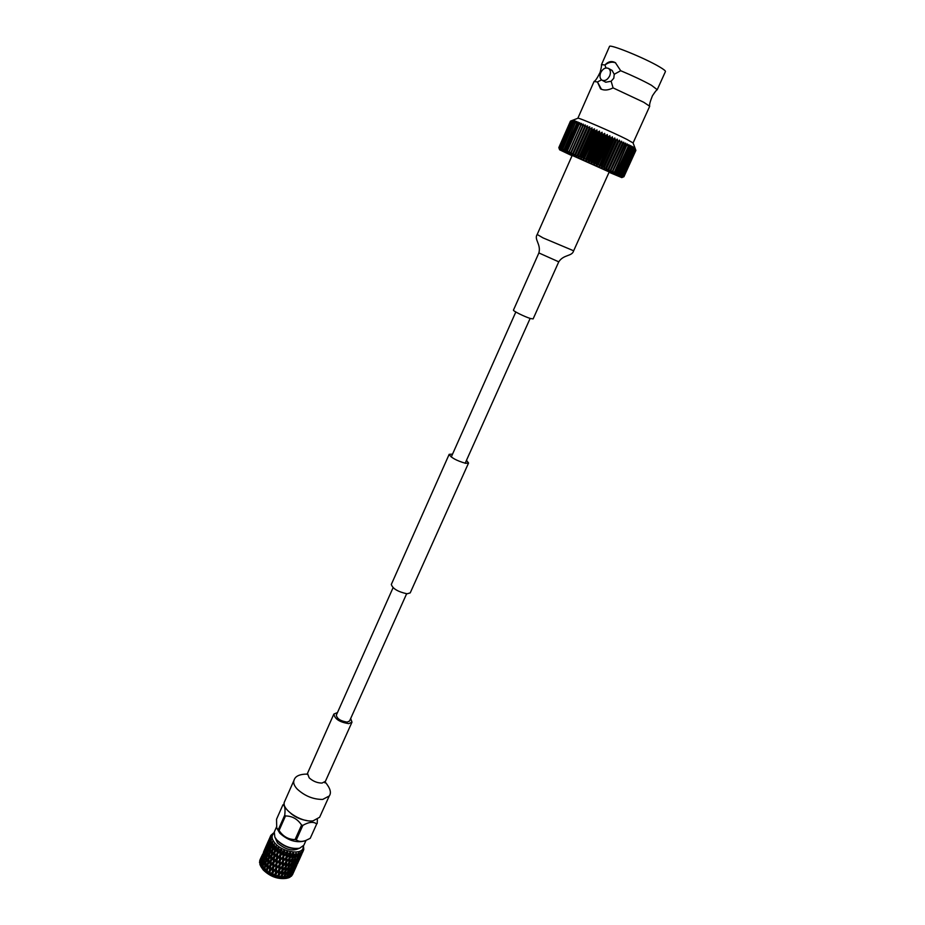 <?xml version="1.0" encoding="UTF-8"?>
<svg xmlns="http://www.w3.org/2000/svg" width="925" height="925" viewBox="0 0 925 925"><rect width="100%" height="100%" fill="white"/><g stroke="black" fill="none" stroke-linecap="round" stroke-linejoin="round"><path stroke-width="1.39" d="M406.63 593.769L349.534 721.049L347.141 722.113C340.608 721.095 337.001 718.771 336.33 715.141L393.067 587.71M466.478 460.338L468.559 463.009L410.214 592.89L407.081 593.804C397.958 591.803 392.709 588.682 391.321 584.45L449.168 454.337L452.545 454.106M468.559 463.009L465.633 463.321C456.522 460.696 451.03 457.702 449.168 454.337M329.242 795.997L319.634 817.261L313.043 820.868C300.741 822.637 280.414 808.751 284.599 801.582L294.034 780.249C293.04 782.735 294.104 785.683 297.237 789.094C304.776 796.009 313.263 799.454 322.686 799.431L329.242 795.997C331.532 792.91 330.352 788.47 325.704 782.666L325.091 782.064M350.691 718.482L351.986 722.159L348.725 723.628C339.729 722.228 334.781 719.037 333.867 714.054L337.463 712.574M299.076 848.352L298.914 848.387C291.074 849.347 283.79 846.687 277.072 840.397L275.153 837.692M276.483 827.066L274.286 832.003L274.841 837.148L276.795 839.877C283.825 846.444 291.433 849.231 299.631 848.225L303.851 845.23L306.025 840.397M287.918 873.073L287.455 874.102M286.553 878.311L286.045 878.403C277.662 879.374 270.042 876.53 263.174 869.882L261.058 866.783L262.943 864.47L263.798 860.597L261.983 862.921L261.058 866.783L262.157 868.332L262.665 865.835L261.417 867.326M293.156 873.246L292.601 874.483M292.369 874.946L295.133 868.818L292.369 874.946M291.572 875.998L292.762 873.697L291.572 875.998M291.225 876.333L293.988 870.182L291.225 876.333M290.045 877.154L291.352 874.923L290.045 877.154M289.56 877.409L292.335 871.246L289.56 877.409M288.033 877.975L289.051 877.628L289.456 875.813L287.444 878.114L289.664 874.83L290.219 871.963L287.941 875.223L287.432 878.126L286.542 878.311L287.12 876.357L285.617 878.415L286.819 878.253M262.157 868.332L262.758 869.222L264.689 866.552L265.371 862.69L263.347 865.014L262.619 868.876L267.001 873.05L275.974 877.443L285.617 878.415M273.939 833.309C271.164 835.726 271.522 839.033 275.026 843.218C283.189 853.058 304.614 855.313 303.111 846.34M303.458 845.913L303.782 849.485L302.359 851.937L301.631 851.335L301.897 852.33L300.787 853.023L299.989 852.272L300.174 853.301L298.752 853.752L298.474 852.757L297.989 853.914L296.301 854.122L296.116 853.093L295.433 854.157L293.537 854.11L293.445 853.07L292.577 854.018L290.543 853.706L289.803 852.515L289.525 853.497L287.421 852.931L287.559 851.913L286.796 851.671L286.392 852.607L284.287 851.821L284.553 850.827L283.802 850.503L283.27 851.382L281.246 850.387L281.639 849.451L280.934 849.058L280.298 849.867L278.413 848.711L278.934 847.832L278.252 848.063L278.286 847.381L277.546 848.109L275.893 846.837L276.517 846.017L275.141 846.19L273.754 844.826L274.482 844.086L273.153 844.155L272.089 842.756L271.083 846.872L273.153 844.155M284.75 815.133L285.501 815.954L279.061 830.477L278.309 829.656L284.75 815.133C285.443 808.716 284.831 805.293 282.9 804.877L284.206 803.964M305.007 840.767L303.747 841.207C295.537 842.872 287.548 840.189 279.778 833.159L276.864 828.245M299.11 848.341C292.832 851.613 285.628 849.821 277.488 842.941L275.118 837.634M282.9 804.877L276.54 819.238L276.725 827.933L278.309 829.656M290.936 813.538C295.503 817.272 300.683 819.585 306.51 820.487M260.11 859.66L261.775 855.983M259.555 862.713L262.284 856.55L259.555 862.713M262.816 853.868L261.382 857.614L262.816 853.868M268.215 841.368L265.452 847.577L270.898 835.321L273.627 832.951M264.885 848.861L263.347 852.561L264.885 848.861M259.659 860.874L262.388 854.723L259.659 860.874M264.527 849.717L265.452 847.658M262.793 855.706L261.567 859.522L263.151 857.174L264.307 853.347L262.793 855.706M264.585 850.595L263.243 854.376L264.723 852.006L265.984 848.19L264.585 850.595M261.706 862.378L262.758 858.527L260.029 864.702L262.145 862.713M270.69 835.726L269.152 839.31M266.516 845.519L265.07 849.277L266.516 845.519M268.308 841.762L269.788 838.015L267.036 844.213L268.458 841.935M275.974 877.189L278.517 874.437L278.749 870.992L276.193 873.709L275.962 877.189M276.517 868.91L276.274 872.472L278.83 869.766L279.061 866.251L276.17 868.587L273.118 872.425L272.852 876.033L275.384 873.408L275.627 869.824M277.685 854.041L277.361 857.764L279.847 855.22L280.148 851.52L277.546 853.763L274.436 857.371L274.054 861.152L276.494 858.643L276.841 854.908M278.413 848.711L277.812 852.723L280.298 849.867M276.864 864.031L276.598 867.65L279.142 865.014L279.385 861.418L276.575 863.719L273.499 867.477L273.21 871.142L275.719 868.563L275.985 864.933M279.477 860.157L279.743 856.515L277.257 859.059L276.957 862.747L279.477 860.157L279.385 861.418M275.014 852.237L274.575 856.041L276.968 853.59L277.361 849.798L275.014 852.006L271.927 855.486L271.43 859.325L273.754 856.897L274.205 853.093M276.078 863.649L276.39 859.949L273.927 862.458L273.603 866.182L276.575 863.719L278.124 848.676L277.361 849.798M275.893 846.837L275.176 850.896L277.546 848.109M283.085 866.263L282.842 869.627L285.374 866.737L285.64 863.407L283.085 866.263L282.541 865.939L279.639 870.02L279.408 873.454L281.952 870.633L282.194 867.257M283.408 861.626L283.166 865.072L285.721 862.227L285.964 858.839L282.923 861.291L279.951 865.314L279.72 868.818L282.275 866.054L282.507 862.586M282.113 878.426L284.576 875.408L284.888 872.24L282.403 875.223L282.113 878.426M284.993 871.119L285.282 867.893L282.761 870.795L282.495 874.09L285.062 870.911L284.888 872.24M283.721 856.897L283.489 860.4L286.045 857.637L286.287 854.157L283.293 856.573L280.275 860.493L280.032 864.077L282.588 861.36L282.819 857.833M284.287 851.821L283.802 855.648L286.392 852.607M279.096 877.998L281.616 875.119L281.871 871.801L279.327 874.645L279.084 877.998M281.246 850.387L280.726 854.318L283.27 851.382M282.911 856.585L283.154 852.989L280.622 855.602L280.368 859.232L283.293 856.573L283.802 850.503M264.654 870.922L266.897 868.563L267.406 864.725L265.221 867.083L264.654 870.922M266.088 861.869L265.44 865.731L267.603 863.372L268.192 859.533L266.088 861.869M269.406 846.155L268.481 850.029L270.389 847.693L271.245 843.797L269.406 846.155M270.782 840.918L269.753 844.803L271.568 842.432L270.782 840.918M267.071 856.643L266.331 860.516L268.412 858.169L269.094 854.295L267.071 856.643M269.348 852.931L270.112 849.058L268.181 851.393L267.348 855.278L269.348 852.931L269.973 853.301M267.059 849.323L266.03 853.197L267.834 850.85L268.782 846.976L267.059 849.323M268.562 844.132L267.441 847.971L269.14 845.623L270.192 841.75L268.562 844.132M264.457 859.776L263.625 863.661L265.614 861.325L266.377 857.463L264.457 859.776M266.666 856.099L267.522 852.214L265.683 854.55L264.758 858.423L266.666 856.099L267.221 856.457M270.216 838.963L268.978 842.791L270.586 840.397L270.216 838.963M271.268 860.666L270.828 864.459L273.21 862.019L273.603 858.238L271.268 860.435L268.192 863.892L267.695 867.719L270.007 865.314L270.458 861.51M269.869 874.564L272.332 872.044L272.632 868.355L270.192 870.853L269.869 874.564M272.748 867.06L273.083 863.337L270.69 865.788L270.308 869.546L272.748 867.06L272.632 868.355M272.69 850.283L272.123 854.133L274.378 851.752L274.898 847.89L269.822 853.474L269.163 857.348L271.337 854.978L271.938 851.116M273.754 844.826L272.91 848.93L275.141 846.19M268.944 858.701L268.377 862.551L270.62 860.169L271.152 856.319L268.192 859.533M269.464 870.413L269.857 866.632L267.533 869.061L267.094 872.842L270.054 870.575L271.488 858.874M272.158 849.763L272.829 845.866L270.805 848.237L270.065 852.11L272.158 849.763L272.84 850.11L272.91 848.93M296.902 864.956L294.774 869.65M299.561 857.036L301.515 853.509L299.214 857.013M300.787 853.023L299.839 856.076L301.897 852.33M297.133 864.135L298.879 860.504L296.96 864.135M299.249 859.614L297.48 863.233L299.249 859.614M298.752 853.752L297.954 856.943L300.174 853.301M296.833 861.707L296.081 864.436L298.868 858.25L296.405 861.661M299.133 857.302L299.873 854.538L297.734 857.938L297.075 860.736L299.133 857.302M294.659 868.945L296.497 865.395L294.393 868.945M296.833 864.482L294.959 868.032L296.833 864.482M303.388 850.561L302.278 853.023M302.359 851.937L301.238 854.885L303.111 851.046M300.648 856.643L298.521 861.348M301.527 854.7L299.862 858.342L301.527 854.7M289.93 858.446L289.641 861.684L292.103 858.643L292.439 855.452L289.93 858.446L289.282 858.146L286.53 862.401L286.253 865.707L288.762 862.736L289.051 859.487M290.543 853.706L290.034 857.29L292.577 854.018M289.062 867.06L288.681 870.124L291.04 866.956L291.468 863.927L289.062 867.06L288.357 866.806L291.618 862.852L291.988 859.741L289.525 862.805L289.19 865.962M290.404 870.945L290.878 868.008L288.542 871.188L288.103 874.183L290.404 870.945M286.854 857.845L286.611 861.221L289.143 858.331L289.409 854.989L286.854 857.845L286.311 857.533L285.964 858.839M285.756 871.188L285.432 874.333L287.848 871.223L288.207 868.136L285.756 871.188L285.062 870.911L285.64 863.407M288.334 867.037L288.658 863.857L286.16 866.852L285.871 870.078L288.334 867.037M287.421 852.931L286.947 856.654L289.525 853.497M284.935 878.472L287.282 875.316L287.71 872.298L285.305 875.42L284.923 878.472M295.468 858.493L294.959 861.429L297.191 858.122L297.757 855.22L294.855 858.331M296.301 854.122L295.642 857.44L297.989 853.914M293.965 866.309L293.306 869.084L296.092 862.909L293.468 866.228M296.335 861.927L296.971 859.117L294.763 862.447L294.185 865.314L296.335 861.927M294.289 869.269L295.098 866.598L293.063 870.043L292.323 872.761L294.289 869.269M293.537 854.11L292.971 857.567L295.433 854.157M292.312 862.817L291.861 865.835L294.162 862.574L294.659 859.626L292.312 862.817L291.641 862.62M294.821 858.573L295.248 855.521L292.843 858.666L292.45 861.742L294.821 858.573M291.005 870.807L290.427 873.651L293.202 867.488L290.438 870.691M293.422 866.494L293.977 863.603L291.699 866.875L291.19 869.801L293.422 866.494M264.851 852.515L263.718 856.353L265.417 854.018L266.469 850.156L264.851 852.515M266.504 847.346L265.267 851.173L266.863 848.803L268.019 844.964L266.504 847.346M264.122 859.232L265.07 855.371L263.347 857.706L262.318 861.568L264.122 859.232L264.619 859.591M268.285 842.236L266.955 846.017L268.435 843.623L269.695 839.808L268.285 842.236M270.285 838.131L268.77 840.906L270.285 838.131L271.21 837.796L270.736 838.536M264.388 860.088L263.798 860.597M266.076 854.053L266.03 853.197M267.487 848.734L267.441 847.971M263.637 864.678L263.625 863.661M264.793 859.36L264.758 858.423M269.025 843.45L268.978 842.791M270.805 836.72L271.36 836.107L270.458 836.373M263.775 857.117L263.718 856.353M265.313 851.832L265.267 851.173M262.365 862.412L262.318 861.568M294.659 858.793L294.659 859.626M295.283 854.584L295.248 855.521M293.156 866.875L293.202 867.488M293.953 862.886L293.977 863.603M294.266 861.996L294.959 861.429M294.89 858.088L295.642 857.44M296.092 854.411L295.422 854.214M293.549 865.812L294.185 865.314M297.734 854.492L297.757 855.22M296.925 858.504L296.971 859.117M297.33 857.44L297.954 856.943M288.762 862.736L289.409 854.989M289.143 858.331L290.034 857.29M288.299 867.083L288.207 868.136M288.577 864.667L288.658 863.857M289.502 853.798L289.803 852.515M287.744 871.362L287.71 872.298M289.525 862.805L288.831 862.516L289.641 861.684M290.311 853.972L290.103 853.162M287.895 870.841L288.681 870.124M287.351 874.819L288.103 874.183M288.542 871.188L287.872 870.992M292.369 856.157L292.439 855.452M292.543 854.318L292.728 853M291.514 862.99L291.468 863.927M292.069 858.689L291.988 859.741M290.184 871.246L290.219 871.963M290.878 867.176L290.878 868.008M293.306 854.388L292.601 854.11L293.075 853.613M292.138 858.365L292.971 857.567M291.121 866.471L291.861 865.835M291.664 862.458L292.45 861.742M292.843 858.666L292.127 858.423M289.791 874.148L290.427 873.651M290.496 870.356L291.19 869.801M291.699 866.875L291.074 866.713M270.007 865.314L270.62 865.522L269.857 866.632M271.337 854.978L272.008 855.278L271.152 856.319M270.62 860.169L271.268 860.435L271.43 859.325M273.083 844.502L273.707 844.872M273.546 845.149L272.829 845.866M270.69 865.788L270.828 864.459M271.927 855.486L272.123 854.133M269.626 874.715L270.308 869.546M273.777 844.803L273.8 844.201M273.118 849.798L274.898 847.89M273.21 862.019L273.788 862.181L274.367 857.117L273.603 858.238M273.754 856.897L274.367 857.117L275.245 850.329M272.332 872.044L273.788 862.181L273.083 863.337M274.378 851.752L275.014 852.006L275.176 850.896M275.095 846.537L275.823 846.19M274.436 857.371L274.575 856.041M273.927 862.458L274.054 861.152M273.499 867.477L273.603 866.182M272.493 876.148L273.21 871.142M275.685 847.046L276.517 846.017M266.076 861.973L265.371 862.69M264.689 866.552L265.371 866.91L265.44 865.731M267.024 856.851L266.377 857.463M265.614 861.325L266.25 861.695M268.111 851.705L267.522 852.214M271.222 840.524L271.626 839.646L270.69 840.05M270.586 840.397L271.198 840.166M268.516 850.977L268.481 850.029M269.799 845.658L269.753 844.803M266.308 861.614L266.331 860.516M267.36 856.307L267.348 855.278M267.603 863.372L268.273 863.684L267.406 864.725M266.897 868.563L267.533 868.818L267.73 867.396M268.412 858.169L269.094 858.527L269.163 857.348M271.846 843.288L271.245 843.797M272.251 842.629L272.574 841.6L271.649 842.085M269.799 853.578L269.094 854.295M270.759 848.445L270.112 849.058M268.192 863.892L268.377 862.551M267.001 873.05L267.695 867.719M269.314 858.284L278.124 848.676L278.286 847.381M271.083 847.901L271.083 846.872M270.042 853.22L270.065 852.11M281.952 870.633L283.802 855.648M282.275 866.054L283.166 865.072M281.616 875.119L281.871 871.801M283.247 851.717L283.154 852.989M282.588 861.36L283.489 860.4M282.761 870.795L282.16 870.483L282.842 869.627M281.385 878.542L282.495 874.09M284.056 852.052L283.952 851.197M285.374 866.737L285.282 867.893M285.721 862.227L286.287 854.157M284.808 873.154L285.871 870.078M286.045 857.637L286.947 856.654M286.368 852.919L286.796 851.671M286.53 862.401L285.918 862.088L286.611 861.221M286.16 866.852L285.501 866.552L286.253 865.707M284.599 875.119L285.432 874.333M287.178 853.185L287.028 852.341M275.384 873.408L276.957 862.747M276.494 858.643L276.39 859.949M276.968 853.59L277.812 852.723M275.719 868.563L276.598 867.65M277.512 848.456L278.252 848.063M275.465 877.282L276.274 872.472M277.257 859.059L277.361 857.764M278.194 848.93L278.934 847.832M278.517 874.437L278.749 870.992M278.83 869.766L279.061 866.251M279.847 855.22L280.148 851.52M280.263 850.202L280.934 849.058M279.142 865.014L279.743 856.515M279.639 870.02L279.72 868.818M278.471 878.091L279.408 873.454M279.951 865.314L280.032 864.077M281.015 850.618L280.992 849.751M280.622 855.602L280.726 854.318M280.275 860.493L280.368 859.232M261.613 860.181L261.567 859.522M260.804 858.053L259.971 859.938M259.844 864.17L260.607 861.695L259.844 864.17M259.532 862.216L260.422 859.776L259.532 862.216M260.734 866.228L261.359 863.73L260.237 865.233L261.301 867.199M278.286 877.825L278.437 875.64L276.783 877.432M275.153 876.923L275.303 874.645L273.661 876.357M284.218 878.496L284.449 876.507L282.865 878.484M281.339 878.357L281.524 876.264L279.893 878.149M266.423 872.356L266.724 869.893L265.255 871.442M264.076 870.402L264.469 867.904L263.105 869.419M272.066 875.674L272.239 873.327L270.632 874.969M269.117 874.137L269.337 871.72L267.787 873.316M316.708 823.944L310.222 838.339L316.708 823.944C313.506 821.435 308.881 821.909 302.845 825.366L296.324 839.888L295.075 839.576L301.585 825.042L302.845 825.366M296.324 839.888C298.555 841.669 301.631 841.889 305.585 840.559L310.222 838.339M301.585 825.042C297.561 819.03 292.207 815.989 285.501 815.954M279.061 830.477C283.038 836.454 288.38 839.495 295.075 839.576M317.379 819.608L317.194 823.458M260.746 861.603L261.151 860.874M272.089 842.756L272.898 842.108L272.239 842.178M263.313 865.222L262.665 865.835M287.12 875.524L287.12 876.357M287.941 875.223L287.317 875.062M289.409 875.212L289.456 875.813M270.192 870.853L269.337 871.72M273.118 872.425L272.239 873.327M265.221 867.083L264.469 867.904M267.533 869.061L266.724 869.893M282.403 875.223L281.743 874.923L281.524 876.264M284.542 875.455L284.449 876.507M285.305 875.42L284.599 875.177M276.193 873.709L275.303 874.645M279.327 874.645L278.783 874.322L278.437 875.64M267.418 873.339L287.559 851.913M270.1 874.981L290.554 852.665M265.371 866.91L281.639 849.451M265.047 871.512L284.553 850.827M272.991 876.357L288.473 859.105M275.974 877.443L284.634 867.592M278.968 878.195L280.795 876.056M573.65 250.791L543.056 237.898L537.182 234.476L572.182 155.412L609.205 171.969L573.65 250.791C572.124 256.607 563.683 254.248 558.758 261.833L538.882 252.941L513.456 310.106C512.6 310.812 524.752 316.824 530.464 318.512L533.124 318.905L558.758 261.833M620.71 70.728C632.931 75.85 643.164 80.695 651.408 85.25L657.212 89.667C656.565 90.615 657.097 88.777 652.449 95.772C650.102 101.577 649.177 105.068 649.697 106.259L643.719 102.259L613.078 87.887C608.188 90.349 604.013 90.673 600.556 88.846L597.457 81.978L594.07 81.469L577.859 118.25M657.282 89.586L665.445 71.549C665.653 70.901 663.734 69.363 659.664 66.958C645.234 58.24 609.055 43.556 609.482 46.516L601.493 64.634L604.962 64.97C608.211 61.432 611.691 60.68 615.403 62.703L620.698 70.728L614.235 74.277L613.795 78.232L611.136 81.25L605.725 82.221L602.187 80.29M594.128 81.4C595.353 80.995 597.353 77.977 600.105 72.358C602.221 64.23 601.204 65.848 601.481 64.738L601.493 64.634M609.656 75.943C607.471 79.92 604.881 81.307 601.897 80.128C599.828 78.532 599.435 76.023 600.718 72.624C602.915 68.635 605.517 67.236 608.523 68.438C610.558 70.057 610.939 72.555 609.656 75.943M577.871 118.25L577.94 118.227C578.449 117.371 612.685 132.159 626.942 139.421L633.093 142.959L649.697 106.259M572.043 155.712L559.637 149.815L558.816 147.618L570.459 121.129M572.587 120.296L570.54 121.082L558.943 147.642L570.54 121.082L577.94 118.227M570.609 121.082L572.795 120.273L570.817 121.106L559.278 147.746L570.817 121.106M570.979 121.14L573.211 120.354L571.315 121.221L559.822 147.942L571.315 121.221M571.546 121.291L573.824 120.527L572.02 121.429L560.585 148.243L572.02 121.429M572.332 121.533L574.645 120.793L572.933 121.742L561.544 148.636L572.933 121.742M573.315 121.88L575.651 121.14L574.043 122.135L562.701 149.11L574.043 122.135M574.506 122.308L576.853 121.58L575.362 122.632L564.053 149.677L575.362 122.632M575.893 122.828L578.229 122.112L576.853 123.21L565.002 150.081L565.591 150.336L577.454 123.441L576.853 123.21M577.454 123.441L579.778 122.713L578.53 123.869L566.655 150.787L566.586 152.602L615.472 174.478L616.813 173.229L628.942 146.451L628.931 144.728L629.948 146.948L617.831 173.703L615.472 174.478L621.785 177.588L609.066 172.281M579.189 124.135L581.49 123.395L568.274 153.33L567.303 151.064L579.189 124.135L578.53 123.869M581.097 124.91L583.363 124.158L570.112 154.128L569.176 151.873L581.097 124.91L580.38 124.621M583.143 125.754L585.363 124.991L572.089 154.984L571.211 152.752L583.143 125.754L582.38 125.442M585.34 126.667L587.502 125.881L574.194 155.909L573.373 153.689L585.34 126.667L584.519 126.332M587.653 127.65L589.745 126.829L576.414 156.88L575.662 154.695L587.653 127.65L586.797 127.28M590.081 128.679L592.093 127.835L591.665 129.361L578.738 157.898L578.067 155.747L590.081 128.679L589.179 128.297M592.59 129.766L594.509 128.876L594.22 130.471L581.131 158.961L580.553 156.845L592.59 129.766L591.665 129.361M595.18 130.888L597.007 129.963L596.845 131.616L583.606 160.06L583.12 157.978L595.18 130.888L594.22 130.471M597.827 132.055L599.539 131.084L599.516 132.795L587.433 159.898L586.126 161.17L585.745 159.146L597.827 132.055L596.845 131.616M600.498 133.235L602.106 132.217L602.21 133.998L590.115 161.089L588.67 162.314L588.416 160.337L600.498 133.235L599.516 132.795M603.204 134.437L604.684 133.362L604.915 135.2L592.798 162.291L591.237 163.459L591.098 161.528L603.204 134.437L602.21 133.998M605.898 135.651L607.263 134.518L607.598 136.414L595.48 163.494L593.792 164.604L593.781 162.731L605.898 135.651L604.915 135.2M608.581 136.854L609.806 135.674L610.257 137.617L598.128 164.685L596.336 165.748L596.452 163.933L608.581 136.854L607.598 136.414M611.228 138.056L612.315 136.819L612.87 138.819L600.73 165.864L598.833 166.87L611.228 138.056L610.257 137.617M613.807 139.247L614.767 137.952L615.414 139.987L603.262 167.009L601.273 167.98L613.807 139.247L612.87 138.819M616.327 140.415L617.137 139.051L617.865 141.132L605.713 168.119L603.643 169.055L616.327 140.415L615.414 139.987M618.744 141.537L619.415 140.126L620.224 142.23L608.072 169.194L605.921 170.084L618.744 141.537L617.865 141.132M621.057 142.635L621.588 141.155L622.456 143.294L610.315 170.223L608.107 171.079L621.057 142.635L620.224 142.23M623.253 143.676L623.647 142.138L624.56 144.3L612.419 171.194L610.153 172.027L623.253 143.676L622.456 143.294M615.067 172.42L627.323 143.93L628.318 146.138L616.189 172.94L613.853 173.727L615.067 172.42L614.385 172.096L612.072 172.906L625.3 144.658L624.56 144.3M625.3 144.658L625.554 143.063L626.526 145.248L614.385 172.096M627.196 145.583L626.526 145.248M628.318 146.138L628.942 146.451M615.668 62.877C612.292 61.501 608.719 62.195 604.962 64.981L605.944 67.976M601.516 79.862L597.457 81.978L601.47 89.309M613.078 87.887L611.136 81.25M612.049 70.416L614.235 74.277M630.503 147.237L630.376 145.456L631.393 147.688L619.288 174.397L616.917 175.16L618.386 173.969L630.503 147.237L629.948 146.948M631.879 147.942L631.625 146.115L632.642 148.347L620.559 174.998L618.201 175.762L619.773 174.628L631.393 147.688M633.058 148.567L632.7 146.693L633.706 148.913L621.635 175.519L619.288 176.282L620.976 175.207L632.642 148.347M634.041 149.11L633.579 147.191L634.562 149.399L622.502 175.958L620.178 176.721L621.97 175.692L633.706 148.913M634.816 149.561L634.261 147.595L635.197 149.792L623.173 176.293L620.883 177.068L622.768 176.085L634.562 149.399M635.382 149.919L634.747 147.907L635.637 150.093L623.623 176.536L621.392 177.334L623.357 176.398L635.197 149.792M635.741 150.185L635.024 148.139L635.857 150.301L623.866 176.698L621.692 177.508L623.739 176.606L635.637 150.093M623.866 176.698L621.785 177.588L623.901 176.721L635.891 150.359L633.058 142.878M635.868 150.405L623.901 176.756M616.189 172.94L616.813 173.229M558.873 147.618L559.625 149.769L566.586 152.602L565.591 150.336M568.47 151.561L569.176 151.873M566.655 150.787L567.303 151.064M565.002 150.081L565.059 151.954L564.053 149.677M563.533 149.457L563.707 151.376L562.701 149.11M562.25 148.925L562.539 150.891L561.544 148.636M561.163 148.474L561.567 150.486L560.585 148.243M560.284 148.127L560.781 150.174L559.822 147.942M559.602 147.861L560.192 149.954L559.278 147.746M559.128 147.688L559.81 149.815L558.943 147.642M559.116 148.416L559.625 149.769L559.116 148.416M612.419 171.194L613.159 171.53M610.315 170.223L611.101 170.582M608.072 169.194L608.904 169.576M605.713 168.119L606.592 168.523M603.262 167.009L604.175 167.425M600.73 165.864L601.666 166.28M598.128 164.685L599.088 165.124M595.48 163.494L596.452 163.933M592.798 162.291L593.781 162.731M590.115 161.089L591.098 161.528M587.433 159.898L588.416 160.337M584.785 158.718L585.745 159.146M582.172 157.562L583.12 157.978M579.628 156.441L580.553 156.845M577.177 155.354L578.067 155.747M574.807 154.325L575.662 154.695M572.563 153.342L573.373 153.689M570.447 152.417L571.211 152.752M605.921 170.084L619.415 140.126M603.643 169.055L617.137 139.051M601.273 167.98L614.767 137.952M598.833 166.87L612.315 136.819M596.336 165.748L609.806 135.674M593.792 164.604L607.263 134.518M591.237 163.459L604.684 133.362M588.67 162.314L602.106 132.217M586.126 161.17L599.539 131.084M583.606 160.06L597.007 129.963M581.131 158.961L594.509 128.876M578.738 157.898L592.093 127.835M576.414 156.88L589.745 126.829M351.986 722.159L325.392 781.359L322.05 783.07C317.298 783.047 312.997 781.29 309.17 777.832L307.493 773.358L307.308 774.468M451.261 457.008L515.815 312.002M465.183 463.228L530.141 318.408M307.308 774.075C299.584 774.121 295.156 776.179 294.034 780.249M333.867 714.054L307.493 773.358M296.382 866.112L295.295 868.517M298.07 862.378L297.353 863.962M294.323 870.679L293.607 872.252M303.481 850.387L302.799 851.89M300.128 857.799L299.041 860.215M301.816 854.053L301.111 855.637M288.554 864.91L288.669 863.938M292.45 855.428L292.346 856.388M284.888 872.437L284.784 873.408M325.392 781.359L324.941 782.874L324.687 782.226M608.523 68.438L612.338 70.578M601.169 89.17L600.568 88.858M537.182 234.476C533.864 239.494 541.252 244.212 538.882 252.941"/></g></svg>
